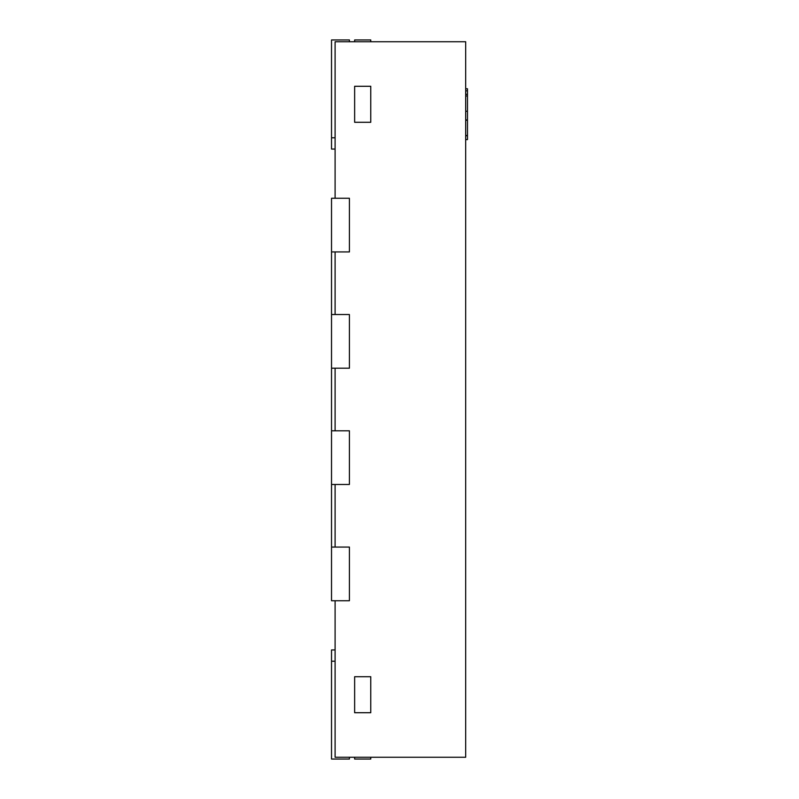 <?xml version="1.0" encoding="UTF-8"?>
<svg xmlns="http://www.w3.org/2000/svg" width="799" height="799" viewBox="0 0 799 799"><rect width="100%" height="100%" fill="white"/><g stroke="black" fill="none" stroke-linecap="round" stroke-linejoin="round"><path stroke-width="1.2" d="M331.525 149.063L335.101 149.063L331.525 149.063L335.101 149.063L331.525 149.063L331.525 39.95L349.413 39.95L349.413 41.738M335.101 600.738L335.101 757.262L465.687 757.262L465.687 41.738L335.101 41.738L335.101 198.262M335.101 484.464L335.101 547.075M335.101 368.199L335.101 430.801M335.101 251.925L335.101 314.536M335.101 661.212L331.525 661.212L331.525 759.05L349.413 759.05L349.413 757.262M331.525 661.212L331.525 649.937L335.101 649.937M331.525 547.075L331.525 600.738L349.413 600.738L349.413 547.075L331.525 547.075L331.525 198.262L349.413 198.262L349.413 251.925L331.525 251.925M331.525 484.464L349.413 484.464L349.413 430.801L331.525 430.801M331.525 368.199L349.413 368.199L349.413 314.536L331.525 314.536M335.101 137.788L331.525 137.788M370.756 676.713L370.756 712.718L354.636 712.718L354.636 676.713L370.756 676.713M354.636 41.738L354.636 39.95L370.756 39.95L370.756 41.738M354.636 757.262L354.636 759.05L370.756 759.05L370.756 757.262M370.756 122.287L370.756 86.282L354.636 86.282L354.636 122.287L370.756 122.287M465.687 88.759L467.475 88.759L467.475 119.96L465.687 119.96M467.475 119.96L467.475 120.849M467.475 135.131L467.475 135.75L465.687 135.75M465.687 120.22L467.475 120.22L467.475 135.5L465.687 135.5M467.475 90.836L465.687 90.836M467.475 111.261L465.687 111.261M467.475 95.98L465.687 95.98M467.475 135.75L467.475 139.595L465.687 139.595M467.475 94.332L465.687 94.332"/></g></svg>
